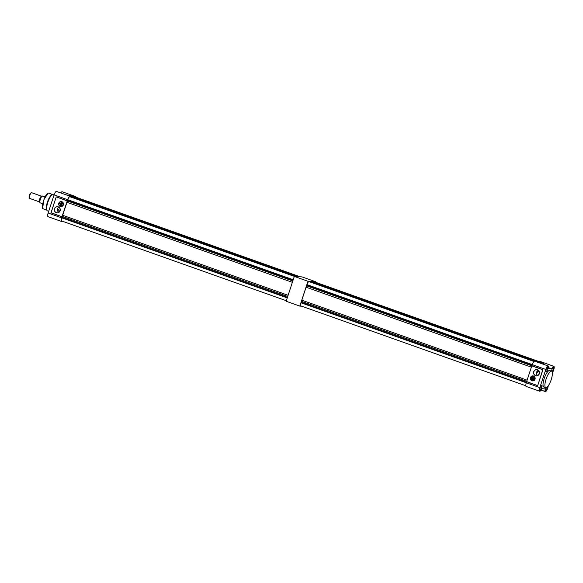 <?xml version="1.0" encoding="UTF-8"?>
<svg xmlns="http://www.w3.org/2000/svg" width="583" height="583" viewBox="0 0 583 583"><rect width="100%" height="100%" fill="white"/><g stroke="black" fill="none" stroke-linecap="round" stroke-linejoin="round"><path stroke-width="0.87" d="M301.754 306.213L299.808 306.097L286.151 301.251L294.313 276.429L302.06 276.903L315.716 281.749L315.541 282.267M299.808 306.097L307.962 281.276L315.716 281.749M294.313 276.429L307.962 281.276M300.923 305.922L525.837 385.764L300.923 305.922A3.556 1.013 -70.5 0 1 300.974 302.766L301.834 301.462L301.826 300.179L306.09 287.2L306.928 285.969L306.942 284.613A3.556 1.013 109.5 0 1 308.924 281.582L534.021 361.445M534.181 361.314L309.639 281.786M309.733 281.633L534.312 361.227M534.786 361.168L310.87 281.91M310.943 281.706L312.583 281.8L536.717 361.373L541.432 362.568L538.058 361.373M537.198 361.314L313.29 282.055M313.355 281.851L537.628 361.343M314.346 282.077L314.594 281.924A3.556 1.013 -70.5 0 1 314.601 281.932L539.107 361.628L314.594 281.924M526.332 382.776L300.974 302.766M526.515 382.237L301.149 302.234M532.126 365.155L306.767 285.145M532.308 364.615L306.942 284.613M527.098 380.16L301.826 300.179M531.368 367.173L306.09 287.2M533.984 361.482L308.924 281.582M539.093 361.671L314.426 281.917M531.82 365.811L306.928 285.969M526.726 381.297L301.834 301.462M533.649 379.569L533.248 378.629L533.642 379.569M535.624 375.583A3.024 2.886 -86.5 0 0 539.297 373.688A3.024 2.886 -86.5 0 0 536.746 369.702A3.024 2.886 -86.5 0 0 535.624 375.583M539.355 373.718A3.126 2.981 93.5 0 1 535.558 375.678A3.126 2.981 93.5 0 1 533.715 371.714A3.126 2.981 93.5 0 1 537.504 369.76A3.126 2.981 93.5 0 1 539.355 373.718M534.56 377.186L534.32 377.07C532.279 377.398 531.973 378.331 533.394 379.883L534.4 379.846M533.489 380.349A1.895 1.807 93.5 0 1 533.715 376.574M533.015 375.904A2.521 2.405 -86.5 0 0 532.177 380.808A2.521 2.405 -86.5 0 0 532.709 380.932M533.722 376.574A1.96 1.873 93.5 0 1 534.881 379.059A1.96 1.873 93.5 0 1 532.505 380.291A1.96 1.873 93.5 0 1 531.346 377.806A1.96 1.873 93.5 0 1 533.722 376.574M531.973 380.794A2.521 2.405 -86.5 0 0 535.114 378.892A2.521 2.405 -86.5 0 0 532.913 375.897A2.521 2.405 -86.5 0 0 531.973 380.794M538.269 370.271A3.024 2.886 -86.5 0 0 537.402 371.036C535.69 372.624 535.894 374.184 538.029 375.729M537.402 371.036L539.29 371.706M551.496 371.145A2.623 0.751 -70.5 0 1 553.231 367.436A2.623 0.751 -70.5 0 1 553.398 367.399A2.623 0.751 -70.5 0 1 553.537 369.316A2.623 0.751 -70.5 0 1 552.239 372.085M552.101 371.706A2.368 0.678 109.5 0 0 553.201 369.294A2.368 0.678 109.5 0 0 553.136 367.56A2.368 0.678 109.5 0 0 553.078 367.552A2.368 0.678 109.5 0 0 553.063 367.552M547.736 386.514A2.623 0.751 -70.5 0 1 546.963 389.145A2.623 0.751 -70.5 0 1 545.805 390.501A2.623 0.751 -70.5 0 1 545.586 390.319A2.623 0.751 -70.5 0 1 545.928 387.746M545.528 390.129A2.368 0.678 109.5 0 0 545.586 390.158A2.368 0.678 109.5 0 0 545.644 390.173A2.368 0.678 109.5 0 0 547.335 386.959M540.142 390.151A2.623 0.751 -70.5 0 1 539.924 389.976A2.623 0.751 -70.5 0 1 540.252 387.418A2.623 0.751 -70.5 0 1 541.607 385.232A2.623 0.751 -70.5 0 1 541.775 385.188A2.623 0.751 -70.5 0 1 541.738 387.717A2.623 0.751 -70.5 0 1 540.142 390.151M539.865 389.779A2.368 0.678 109.5 0 0 539.924 389.816A2.368 0.678 109.5 0 0 539.982 389.83A2.368 0.678 109.5 0 0 541.388 387.717A2.368 0.678 109.5 0 0 541.505 385.348A2.368 0.678 109.5 0 0 541.454 385.341A2.368 0.678 109.5 0 0 541.439 385.341M546.103 372.02A2.623 0.751 -70.5 0 1 545.885 371.837A2.623 0.751 -70.5 0 1 546.22 369.287A2.623 0.751 -70.5 0 1 547.568 367.093A2.623 0.751 -70.5 0 1 547.736 367.057A2.623 0.751 -70.5 0 1 547.699 369.586A2.623 0.751 -70.5 0 1 546.103 372.02M547.415 367.203A2.368 0.678 109.5 0 0 547.401 367.203A2.368 0.678 109.5 0 1 547.473 367.217A2.368 0.678 109.5 0 1 547.35 369.586A2.368 0.678 109.5 0 1 545.943 371.692A2.368 0.678 109.5 0 1 545.885 371.684A2.368 0.678 109.5 0 1 545.826 371.648M551.372 371.131A8.767 2.507 -70.5 0 1 551.569 371.174A8.767 2.507 -70.5 0 1 551.117 379.934A8.767 2.507 -70.5 0 1 545.907 387.739A8.767 2.507 -70.5 0 1 545.703 387.702A8.767 2.507 -70.5 0 1 546.162 378.943A8.767 2.507 -70.5 0 1 551.372 371.131M545.703 387.702L543.837 387.039A8.767 2.507 -70.5 0 1 544.296 378.28A8.767 2.507 -70.5 0 1 549.507 370.475A8.767 2.507 -70.5 0 1 549.703 370.511L551.569 371.174M526.267 386.449A3.782 1.079 109.5 0 1 526.179 386.434A3.782 1.079 109.5 0 1 526.325 382.805L539.843 387.6A3.782 1.079 109.5 0 0 539.698 391.229A3.782 1.079 109.5 0 0 539.785 391.251A3.782 1.079 109.5 0 0 541.724 388.693L545.229 388.905A3.782 1.079 -70.5 0 0 545.36 391.579A3.782 1.079 -70.5 0 0 545.448 391.594A3.782 1.079 -70.5 0 0 547.109 389.655A3.782 1.079 -70.5 0 0 548.224 385.88M526.325 382.805L526.682 381.734L537.686 385.64L526.638 381.566L537.694 385.64L542.948 369.651L531.936 365.745L532.286 364.666A3.782 1.079 -70.5 0 1 534.582 361.161L535.639 361.227M539.843 387.6L545.805 369.469A3.782 1.079 -70.5 0 1 548.188 365.971A3.782 1.079 -70.5 0 1 548.312 368.645L551.824 368.864L548.494 367.684M536.644 361.584L540.091 362.582L540.375 363.202M539.071 361.73L540.244 361.504A3.782 1.079 109.5 0 1 540.332 361.518L553.85 366.321A3.782 1.079 109.5 0 0 551.824 368.864M539.202 361.438L543.618 362.699L543.662 364.368M552.363 372.719A3.782 1.079 109.5 0 0 553.996 368.901A3.782 1.079 109.5 0 0 553.85 366.321M534.582 361.161L539.246 362.801M543.327 364.251L542.642 362.779L539.137 361.533M543.567 364.331L543.538 362.786M538.226 362.437L535.631 361.22L539.013 362.422M540.244 361.504L543.618 362.699L542.605 362.684M537.694 385.64L542.722 369.746L531.798 365.869L526.638 381.566M534.32 377.07L533.948 376.997M534.502 377.15A1.487 1.421 -86.5 0 0 534.334 379.876M534.903 378.994A0.496 0.474 93.5 0 1 534.961 378.09M57.192 208.852A4.03 1.151 109.5 0 0 57.52 209.363A4.03 1.151 109.5 0 0 57.557 209.377M63.299 203.941L63.175 204.524M58.635 207.074L57.178 208.969L57.615 210.667L59.743 211.418M60.056 210.747A3.024 2.886 -86.5 0 0 57.513 206.761A3.024 2.886 -86.5 0 0 54.598 208.809A3.024 2.886 -86.5 0 0 57.141 212.795A3.024 2.886 -86.5 0 0 60.056 210.747M76.023 197.229A3.782 1.079 109.5 0 0 75.688 196.566L62.126 191.749A3.782 1.079 109.5 0 0 60.778 192.937M75.688 196.566A3.782 1.079 109.5 0 0 75.601 196.544L71.884 195.349M60.122 210.784A3.126 2.981 -86.5 0 0 58.271 206.819A3.126 2.981 -86.5 0 0 54.474 208.78A3.126 2.981 -86.5 0 0 56.325 212.737A3.126 2.981 -86.5 0 0 60.122 210.784M62.767 202.797A1.487 1.421 -86.5 0 0 62.6 205.566M63.255 204.56L63.292 203.882M62.884 202.855L62.272 202.665M62.643 202.746L60.836 203.671L61.718 205.559L62.724 205.522M58.803 203.278A2.521 2.405 93.5 0 1 61.23 201.572A2.521 2.405 93.5 0 1 63.35 204.895A2.521 2.405 93.5 0 1 60.923 206.601A2.521 2.405 93.5 0 1 58.803 203.278M61.026 206.601A2.521 2.405 93.5 0 1 59.007 203.292A2.521 2.405 93.5 0 1 61.332 201.58M59.663 203.474L62.046 202.25L63.204 204.735L60.821 205.959L59.663 203.474M61.805 206.025L60.319 203.533L62.621 202.345M42.676 208.16L43.834 199.816L47.937 193.337M57.797 210.725A5.794 1.654 109.5 0 0 58.643 209.763M66.688 195.021L56.464 191.406A3.782 1.079 109.5 0 0 54.081 194.897L48.119 213.035A3.782 1.079 109.5 0 0 47.974 216.665L61.536 221.474A3.782 1.079 109.5 0 0 61.623 221.496L62.76 221.365M57.615 210.667A3.024 2.886 -86.5 0 0 58.723 212.416M56.223 196.894L50.976 212.831L62.024 216.774L61.681 217.845A3.782 1.079 109.5 0 0 61.536 221.474M70.856 196.748L70.988 196.267L69.938 196.201A3.782 1.079 109.5 0 0 67.643 199.714L67.285 200.785L56.23 196.857L51.115 212.751L62.031 216.774L51.115 212.751M74.551 196.486L71.177 195.283L75.601 196.544M67.555 195.072L70.988 196.267L67.606 195.065L66.557 195.006L69.938 196.201M67.285 200.785L62.031 216.628M74.493 196.58L74.362 196.959M73.283 196.894L73.407 196.413L72.124 196.333L71.942 196.814M50.969 212.846L56.223 196.865L67.198 200.924M71.082 195.29L71.949 195.341M68.67 195.145L73.407 196.413L70.033 195.218L68.437 195.363M41.619 196.216A3.046 0.874 109.5 0 0 41.422 196.26A3.046 0.874 109.5 0 0 39.768 199.043A3.046 0.874 109.5 0 0 39.462 201.784A3.046 0.874 109.5 0 0 39.586 201.944M29.514 198.307A2.995 0.853 -70.5 0 1 29.383 198.118L29.15 197.535A2.5 0.714 -70.5 0 1 29.412 195.327A2.5 0.714 -70.5 0 1 30.739 193.053L31.285 192.747A2.995 0.853 -70.5 0 1 31.511 192.689M39.804 202.629L39.666 202.286A3.513 1.006 -70.5 0 1 40.038 199.182A3.513 1.006 -70.5 0 1 41.903 195.997A3.513 1.006 -70.5 0 1 41.983 195.961M45.124 196.872L42.034 196.056A4.03 1.151 109.5 0 0 40.336 199.335A4.03 1.151 109.5 0 0 39.848 202.687L42.683 203.817M42.1 195.924L45.153 196.814M539.166 374.016A3.527 1.006 109.5 0 0 538.954 374.395M539.421 373.135A4.241 1.21 109.5 0 0 538.444 375M61.769 221.015L286.319 300.733L61.776 221.015A3.556 1.013 -70.5 0 1 61.769 221.015A3.556 1.013 -70.5 0 1 61.827 217.867L62.687 216.563L62.672 215.28L66.943 202.301L67.774 201.069L67.796 199.714A3.556 1.013 109.5 0 1 69.778 196.682L294.612 276.451M295.253 276.488L70.485 196.879M70.587 196.726L295.683 276.517M296.463 276.561L71.724 197.003M71.789 196.799L73.429 196.901L298.102 276.663M298.875 276.706L74.136 197.156M74.201 196.952L299.305 276.736M75.192 197.171L300.114 276.787L75.447 197.025M287.251 297.898L61.827 217.867M287.426 297.359L62.002 217.335M293.045 280.277L67.621 200.246M293.22 279.745L67.796 199.714M288.104 295.311L62.672 215.28M292.375 282.332L66.943 202.301M294.444 276.437L69.778 196.682M299.946 276.772L75.28 197.018M292.819 280.962L67.774 201.069M287.725 296.456L62.687 216.563M532.286 364.666L545.805 369.469M536.775 361.292L541.432 362.568L540.208 362.539L540.543 363.26M541.49 362.619L542.037 363.792L541.432 362.568M52.186 194.511A8.315 2.376 109.5 0 0 47.391 202.214A8.315 2.376 109.5 0 0 46.713 209.931M48.819 193.17L48.586 193.126C44.789 192.988 40.416 209.683 43.251 208.845A8.315 2.376 -70.5 0 1 43.579 200.858A8.315 2.376 -70.5 0 1 48.622 193.133A8.315 2.376 -70.5 0 1 48.819 193.17L52.346 194.423M52.995 194.219A8.774 2.507 109.5 0 0 52.419 194.387A8.774 2.507 109.5 0 0 47.959 201.689A8.774 2.507 109.5 0 0 46.815 210.171L47.463 210.871A8.818 2.521 -70.5 0 1 47.923 202.061A8.818 2.521 -70.5 0 1 53.162 194.212A8.818 2.521 -70.5 0 1 53.366 194.256L54.197 194.547M53.366 194.256L51.945 194.635A8.359 2.39 109.5 0 0 47.697 201.594A8.359 2.39 109.5 0 0 46.604 209.676L46.815 210.171A8.774 2.507 109.5 0 0 47.157 210.667M48.119 213.035L61.681 217.845M54.081 194.897L67.643 199.714M72.066 196.427L68.692 195.232L72.124 196.333M41.575 196.216L31.657 192.696A3.024 0.867 109.5 0 0 29.755 195.487A3.024 0.867 109.5 0 0 29.631 198.395L39.549 201.915A3.024 0.867 -70.5 0 1 39.717 199.029A3.024 0.867 -70.5 0 1 41.553 196.216M29.631 198.395L29.383 198.118A2.995 0.853 -70.5 0 1 29.697 195.465A2.995 0.853 -70.5 0 1 31.285 192.747L31.657 192.696M44.446 196.908L44.855 196.937M538.131 371.298A4.897 1.399 109.5 0 0 536.418 374.213M526.179 386.434L539.698 391.229M541.046 390.049L545.36 391.579M538.109 362.4L548.188 365.971M43.251 208.845L46.778 210.099M47.463 210.871L48.688 211.308M72.124 195.341L71.141 195.283M66.608 195.006L67.592 195.065M57.491 209.348L60.173 210.303"/></g></svg>
